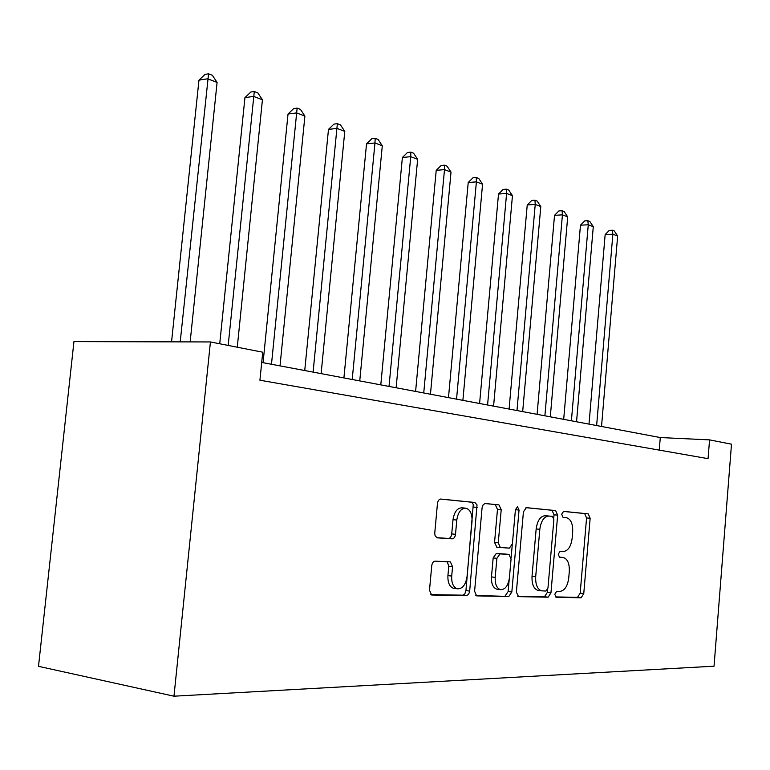 <?xml version="1.0" encoding="UTF-8"?>
<svg xmlns="http://www.w3.org/2000/svg" width="770" height="770" viewBox="0 0 770 770"><rect width="100%" height="100%" fill="white"/><g stroke="black" fill="none" stroke-linecap="round" stroke-linejoin="round"><path stroke-width="1.16" d="M554.766 594.276L556.19 597.337L581.109 597.79L583.756 593.631L590.147 518.258L588.241 513.86L563.592 511.386L561.667 514.216L563.062 517.382L566.383 517.69C570.849 518.999 572.947 523.754 572.678 531.974L572.139 538.346C570.994 546.546 568.087 550.925 563.428 551.474L560.156 551.272L558.221 554.179L559.53 557.278L563.39 557.528C567.615 558.972 569.588 563.64 569.3 571.513L568.751 577.914C567.596 586.163 564.679 590.648 560.002 591.379L556.71 591.293L554.766 594.276M435.175 561.138C433.337 561.34 432.191 562.899 431.739 565.815L429.496 590.195L431.585 595.008L466.456 595.711L468.574 594.373L469.633 591.61L477.025 504.879L474.859 502.473L440.864 499.056C439.035 499.172 437.899 500.673 437.456 503.551L434.732 533.36L435.098 535.766L437.119 537.826L452.173 538.846C453.963 538.673 455.07 537.162 455.503 534.313L456.803 520.039C457.986 512.377 460.941 508.421 465.667 508.162C470.143 509.403 472.27 513.782 472.029 521.309L467.043 576.605C465.667 585.007 462.385 589.069 457.207 588.79C453.251 587.192 451.422 582.948 451.711 576.076L452.558 566.71L450.373 561.879L435.175 561.138M709.565 439.882L708.063 458.66L259.923 380.216L262.734 352.208L210.431 341.947L173.972 696.196L714.04 666.194L731.5 444.184L709.565 439.882L660.285 437.553L261.713 362.429M516.372 592.13L518.566 596.654L548.144 597.193L550.954 592.9L557.663 515.13L555.632 510.587L526.372 507.651L523.427 511.838L516.372 592.13M475.831 595.441L508.816 596.471L476.967 595.893M485.196 503.513L483.175 504.677L482.078 507.853L474.599 591.196L476.563 595.845M485.244 503.513L498.941 504.889L501.212 509.692L498.257 542.85L500.365 547.547L509.394 548.115L512.406 543.784L515.419 509.711L517.507 506.756L519.047 510.058L511.829 592.024L508.816 596.471M210.431 341.947L73.949 341.611L38.5 666.329L173.972 696.196M659.255 450.123L660.285 437.553M559.732 557.124L562.918 557.47M555.391 596.923L577.529 597.327L580.176 593.179L586.567 517.941L584.661 513.551L563.274 511.405M553.765 517.941L554.034 514.812L551.994 510.269L525.977 507.661M517.517 596.221L544.505 596.721L547.316 592.438L547.566 589.637M545.988 591.042L547.961 588.039L553.88 519.558L552.456 516.372L548.914 516.044C544.082 516.42 541.05 520.847 539.818 529.298L535.699 576.682C535.391 584.497 537.335 589.214 541.522 590.84L545.988 591.042M548.914 516.044L545.266 515.717C540.434 516.093 537.393 520.51 536.161 528.942L539.818 529.298M538.769 590.494L537.874 590.378C533.677 588.752 531.733 584.045 532.032 576.249L536.161 528.942M484.811 503.532L498.941 504.889M496.852 547.172L494.542 542.455L497.487 509.365L495.216 504.571M512.262 544.765L511.088 558.086M509.201 579.473L508.133 591.553L511.829 592.024M495.197 577.356C494.927 584.064 496.65 588.155 500.375 589.628C505.13 589.782 508.142 585.864 509.403 577.856L511.059 559.068L509.028 554.448L499.971 553.919L496.891 558.327L495.197 577.356L491.472 576.903C491.202 583.593 492.935 587.674 496.669 589.146L497.603 589.271M505.303 554.034L508.835 554.419M491.472 576.903L493.166 557.904L496.255 553.514L505.139 554.015M505.11 595.99L508.133 591.553M454.618 588.453L453.434 588.299C449.478 586.702 447.639 582.466 447.928 575.594L448.775 566.258L447.235 561.705M465.667 508.162L461.894 507.825C457.168 508.084 454.213 512.031 453.02 519.673L456.803 520.039M436.6 537.653L448.39 538.442C450.181 538.278 451.287 536.767 451.721 533.928L453.02 519.673M430.844 594.613L463.011 595.181L464.82 593.872L465.946 590.59L473.271 504.552L472.27 502.733L471.096 502.156L440.401 499.066M601.524 426.474L617.646 236.034L612.872 234.205L605.153 234.59L589.002 424.116M605.153 234.59L609.301 230.384L612.381 230.22L612.872 234.205L596.625 425.55M612.381 230.22L614.296 230.962L617.646 236.034M576.547 421.767L593.285 226.688L588.27 224.763L580.465 225.196L563.688 419.342M580.465 225.196L584.719 220.894L587.847 220.711L588.27 224.763L571.398 420.805M587.847 220.711L589.849 221.49L593.285 226.688M550.3 416.82L567.702 216.88L562.427 214.849L554.525 215.34L537.085 414.337M554.525 215.34L558.904 210.932L562.062 210.73L562.427 214.849L544.89 415.8M562.062 210.73L564.169 211.548L567.702 216.88M522.676 411.613L540.79 206.553L535.237 204.425L527.238 204.964L509.085 409.053M527.238 204.964L531.752 200.45L534.948 200.229L535.237 204.425L516.978 410.545M534.948 200.229L537.171 201.085L540.79 206.553M493.58 406.137L512.454 195.686L506.602 193.443L498.508 194.04L479.594 403.499M498.508 194.04L503.156 189.41L506.391 189.17L506.602 193.443L487.574 405.001M506.391 189.17L508.729 190.075L512.454 195.686M462.886 400.352L482.569 184.222L476.399 181.855L468.218 182.519L448.477 397.628M468.218 182.519L473.011 177.774L476.274 177.504L476.399 181.855L456.543 399.149M476.274 177.504L478.748 178.457L482.569 184.222M430.449 394.24L451.018 172.124L444.492 169.621L436.215 170.353L415.598 391.439M436.215 170.353L441.162 165.483L444.473 165.184L444.492 169.621L423.741 392.969M444.473 165.184L447.081 166.195L451.018 172.124M396.127 387.762L417.648 159.323L410.737 156.676L402.383 157.494L380.794 384.875M402.383 157.494L407.484 152.479L410.833 152.152L410.737 156.676L389.023 386.425M410.833 152.152L413.596 153.22L417.648 159.323M359.744 380.909L382.295 145.771L374.971 142.96L366.53 143.855L343.911 377.926M366.53 143.855L371.814 138.716L375.192 138.34L374.971 142.96L352.208 379.485M375.192 138.34L378.118 139.476L382.295 145.771M321.119 373.633L344.777 131.381L337 128.398L328.482 129.399L304.737 370.543M328.482 129.399L333.959 124.105L337.366 123.691L313.101 372.122M337.366 123.691L340.475 124.894L344.777 131.381M280.02 365.885L304.901 116.087L296.623 112.911L288.028 114.018L263.07 362.689M288.028 114.018L293.707 108.57L297.143 108.118L271.483 364.277M297.143 108.118L300.454 109.398L304.901 116.087M237.276 347.212L262.426 99.792L253.6 96.404L244.947 97.636L219.729 343.767M244.947 97.636L250.837 92.015L254.302 91.514L228.18 345.432M254.302 91.514L257.825 92.881L262.426 99.792M190.151 341.899L217.092 82.409L207.659 78.79L198.958 80.147L171.556 341.851M198.958 80.147L205.08 74.353L208.564 73.805L180.219 341.87M208.564 73.805L212.337 75.267L217.092 82.409M584.661 513.551L588.241 513.86M586.567 517.941L590.147 518.258M580.176 593.179L583.756 593.631M577.529 597.327L581.109 597.79M551.994 510.269L555.632 510.587M554.034 514.812L557.663 515.13M547.316 592.438L550.954 592.9M544.505 596.721L548.144 597.193M532.032 576.249L535.699 576.682M497.487 509.365L501.212 509.692M494.542 542.455L498.257 542.85M496.814 547.162L500.394 547.547M515.419 509.74L519.047 510.058M496.255 553.514L499.971 553.919M493.166 557.904L496.891 558.327M448.775 566.258L452.558 566.71M447.928 575.594L451.711 576.076M451.721 533.928L455.503 534.313M448.39 538.442L452.173 538.846M471.096 502.156L474.859 502.473M473.473 507.055L477.227 507.382M465.946 590.59L469.69 591.091M462.693 595.2L466.456 595.711M537.874 590.378L541.522 590.84M496.65 547.143L500.365 547.547M496.669 589.146L500.375 589.628M453.434 588.299L457.207 588.79"/></g></svg>
